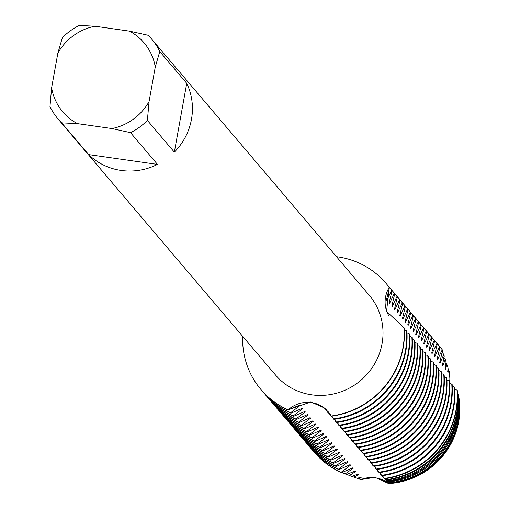 <?xml version="1.0" encoding="UTF-8"?>
<svg xmlns="http://www.w3.org/2000/svg" width="509" height="509" viewBox="0 0 509 509"><rect width="100%" height="100%" fill="white"/><g stroke="black" fill="none" stroke-linecap="round" stroke-linejoin="round"><path stroke-width="0.76" d="M374.987 477.321L388.653 483.55L374.987 477.321L360.786 479.58L374.987 477.321M388.513 483.111A74.384 71.68 139.7 0 0 458.463 420.708A74.384 71.68 139.7 0 0 458.921 397.79L459.029 398.267A73.627 70.948 139.7 0 1 388.653 483.55L385.886 480.808L388.348 482.742A75.027 72.297 -40.3 0 0 458.272 419.849A75.027 72.297 -40.3 0 0 458.819 397.338L458.584 396.288A76.337 73.557 139.7 0 1 457.884 418.074A76.337 73.557 139.7 0 1 387.877 481.972L384.575 478.746A81.873 78.895 -40.3 0 0 456.242 410.585A81.873 78.895 -40.3 0 0 457.311 390.6L457.069 390.18A82.038 79.054 139.7 0 1 456 410.133A82.038 79.054 139.7 0 1 384.257 478.422L382.444 475.68M448.913 380.707L449.441 372.149L448.913 380.707M147.387 120.41L149.048 101.622L155.27 67.016A53.324 51.384 139.7 0 0 129.515 31.144L148.055 35.255A61.525 59.292 139.7 0 1 151.765 39.225A61.525 59.292 139.7 0 1 159.769 51.574L186.739 83.323A61.525 59.292 139.7 0 1 174.352 152.153L147.387 120.41A61.525 59.292 139.7 0 1 130.527 132.658L157.497 164.407A61.525 59.292 139.7 0 1 121.11 170.439A61.525 59.292 139.7 0 1 88.655 154.602L61.684 122.86A61.525 59.292 139.7 0 1 57.975 118.89A61.525 59.292 139.7 0 1 49.971 106.534L51.632 87.752L57.854 53.146A53.324 51.384 139.7 0 1 94.909 26.213L79.213 25.45A61.525 59.292 139.7 0 0 62.352 37.704L57.854 53.146M151.765 39.225L369.318 295.341A61.525 59.292 139.7 0 1 374.662 363.782A61.525 59.292 139.7 0 1 311.693 394.812A61.525 59.292 139.7 0 1 275.528 375.006L57.975 118.89M301.691 408.441A72.602 69.962 139.7 0 0 302.613 408.759L302.225 408.307L290.976 413.213L290.588 412.754L299.954 405.635L299.566 405.17L288.119 409.847A28.561 27.518 139.7 0 1 327.09 410.451A28.561 27.518 -40.3 0 0 288.119 409.847L310.821 401.97L324.424 407.983L331.423 416.216A82.038 79.054 -40.3 0 0 403.166 347.933A82.038 79.054 -40.3 0 0 404.235 327.974L404.044 327.745A82.038 79.054 139.7 0 1 331.225 415.987A82.038 79.054 139.7 0 0 404.044 327.745L386.56 311.4L389.207 287.35A28.561 27.518 -40.3 0 0 388.933 315.962A28.561 27.518 139.7 0 1 389.207 287.35L389.398 287.579A82.038 79.054 -40.3 0 0 386.166 283.494A82.038 79.054 -40.3 0 0 386.07 283.386M337.753 256.86A82.038 79.054 139.7 0 1 389.207 287.35A82.038 79.054 139.7 0 0 385.968 283.271A82.038 79.054 139.7 0 0 337.753 256.86A82.038 79.054 139.7 0 0 336.487 256.695A82.038 79.054 139.7 0 1 337.753 256.86M388.45 483.385A28.561 27.518 -40.3 0 0 360.786 479.58L358.807 478.88L361.161 477.69L360.773 477.232L357.191 478.301L353.984 477.149L358.501 474.56L358.113 474.095L351.7 476.316L349.46 475.495L355.842 471.423L355.447 470.965L346.559 474.433L345.166 473.917L353.182 468.293L352.788 467.828L341.692 472.638L341.151 472.282L350.516 465.162L350.128 464.698M449.428 372.206A28.561 27.518 -40.3 0 0 449.224 380.942M288.119 409.847A82.038 79.054 139.7 0 1 242.698 336.36A82.038 79.054 139.7 0 0 260.92 389.487A82.038 79.054 139.7 0 0 288.119 409.847M61.684 122.86L77.387 123.623A53.324 51.384 139.7 0 1 51.632 87.752M77.387 123.623L111.993 128.554L130.527 132.658M149.048 101.622A53.324 51.384 139.7 0 1 111.993 128.554M129.515 31.144L94.909 26.213M157.497 164.407L88.655 154.602M186.739 83.323L174.352 152.153M155.27 67.016L159.769 51.574M406.506 330.653A82.038 79.054 139.7 0 1 405.438 350.606A82.038 79.054 139.7 0 1 333.694 418.894L334.082 419.346A82.038 79.054 -40.3 0 0 405.826 351.064A82.038 79.054 -40.3 0 0 406.895 331.111L404.343 329.73M387.285 284.849A82.038 79.054 139.7 0 1 388.437 286.173A82.038 79.054 139.7 0 1 391.669 290.257L392.057 290.709A82.038 79.054 -40.3 0 0 388.825 286.631A82.038 79.054 -40.3 0 0 388.634 286.402M409.172 333.783A82.038 79.054 139.7 0 1 408.097 353.742A82.038 79.054 139.7 0 1 336.354 422.025L336.742 422.483A82.038 79.054 -40.3 0 0 408.485 354.194A82.038 79.054 -40.3 0 0 409.56 334.241L407.003 332.861M389.945 287.979A82.038 79.054 139.7 0 1 391.097 289.303A82.038 79.054 139.7 0 1 394.335 293.388L394.723 293.846A82.038 79.054 -40.3 0 0 391.485 289.761A82.038 79.054 -40.3 0 0 391.294 289.532M411.832 336.92A82.038 79.054 139.7 0 1 410.757 356.873A82.038 79.054 139.7 0 1 339.019 425.155L339.408 425.613A82.038 79.054 -40.3 0 0 411.145 357.331A82.038 79.054 -40.3 0 0 412.22 337.372L409.662 335.997M392.611 291.116A82.038 79.054 139.7 0 1 393.762 292.44A82.038 79.054 139.7 0 1 396.995 296.518L397.383 296.976A82.038 79.054 -40.3 0 0 394.151 292.898A82.038 79.054 -40.3 0 0 393.953 292.669M414.491 340.05A82.038 79.054 139.7 0 1 413.423 360.003A82.038 79.054 139.7 0 1 341.679 428.292L342.067 428.75A82.038 79.054 -40.3 0 0 413.811 360.461A82.038 79.054 -40.3 0 0 414.88 340.508L412.328 339.128M395.27 294.247A82.038 79.054 139.7 0 1 396.422 295.57A82.038 79.054 139.7 0 1 399.654 299.655L400.042 300.113A82.038 79.054 -40.3 0 0 396.81 296.028A82.038 79.054 -40.3 0 0 396.613 295.799M417.151 343.181A82.038 79.054 139.7 0 1 416.082 363.14A82.038 79.054 139.7 0 1 344.339 431.422L344.727 431.88A82.038 79.054 -40.3 0 0 416.47 363.598A82.038 79.054 -40.3 0 0 417.539 343.639L414.988 342.264M397.93 297.377A82.038 79.054 139.7 0 1 399.081 298.707A82.038 79.054 139.7 0 1 402.314 302.785L402.702 303.243A82.038 79.054 -40.3 0 0 399.47 299.165A82.038 79.054 -40.3 0 0 399.279 298.936M419.817 346.317A82.038 79.054 139.7 0 1 418.742 366.27A82.038 79.054 139.7 0 1 346.998 434.559L347.386 435.017A82.038 79.054 -40.3 0 0 419.13 366.728A82.038 79.054 -40.3 0 0 420.205 346.775L417.647 345.395M400.589 300.514A82.038 79.054 139.7 0 1 401.747 301.837A82.038 79.054 139.7 0 1 404.979 305.922L405.368 306.373A82.038 79.054 -40.3 0 0 402.135 302.295A82.038 79.054 -40.3 0 0 401.938 302.066M422.476 349.448A82.038 79.054 139.7 0 1 421.401 369.407A82.038 79.054 139.7 0 1 349.664 437.689L350.052 438.147A82.038 79.054 -40.3 0 0 421.789 369.865A82.038 79.054 -40.3 0 0 422.864 349.906L420.307 348.525M403.255 303.644A82.038 79.054 139.7 0 1 404.407 304.974A82.038 79.054 139.7 0 1 407.639 309.052L408.027 309.51A82.038 79.054 -40.3 0 0 404.795 305.425A82.038 79.054 -40.3 0 0 404.598 305.203M425.136 352.584A82.038 79.054 139.7 0 1 424.067 372.537A82.038 79.054 139.7 0 1 352.323 440.826L352.712 441.278A82.038 79.054 -40.3 0 0 424.455 372.995A82.038 79.054 -40.3 0 0 425.524 353.042L422.973 351.662M405.915 306.781A82.038 79.054 139.7 0 1 407.066 308.104A82.038 79.054 139.7 0 1 410.299 312.182L410.687 312.641A82.038 79.054 -40.3 0 0 407.454 308.562A82.038 79.054 -40.3 0 0 407.257 308.333M427.795 355.715A82.038 79.054 139.7 0 1 426.727 375.674A82.038 79.054 139.7 0 1 354.983 443.956L355.371 444.414A82.038 79.054 -40.3 0 0 427.115 376.126A82.038 79.054 -40.3 0 0 428.184 356.173L427.795 355.715M427.802 355.715L425.632 354.792M408.574 309.911A82.038 79.054 139.7 0 1 409.726 311.234A82.038 79.054 139.7 0 1 412.964 315.319L413.353 315.777A82.038 79.054 -40.3 0 0 410.114 311.693A82.038 79.054 -40.3 0 0 409.923 311.463M430.461 358.851A82.038 79.054 139.7 0 1 429.386 378.804A82.038 79.054 139.7 0 1 357.642 447.087L358.031 447.545A82.038 79.054 -40.3 0 0 429.774 379.262A82.038 79.054 -40.3 0 0 430.849 359.303L428.292 357.929M411.24 313.048A82.038 79.054 139.7 0 1 412.392 314.371A82.038 79.054 139.7 0 1 415.624 318.449L416.012 318.908A82.038 79.054 -40.3 0 0 412.78 314.829A82.038 79.054 -40.3 0 0 412.583 314.6M433.121 361.982A82.038 79.054 139.7 0 1 432.046 381.935A82.038 79.054 139.7 0 1 360.308 450.223L360.696 450.681A82.038 79.054 -40.3 0 0 432.434 382.393A82.038 79.054 -40.3 0 0 433.509 362.44L430.958 361.059M413.9 316.178A82.038 79.054 139.7 0 1 415.051 317.501A82.038 79.054 139.7 0 1 418.283 321.586L418.672 322.044A82.038 79.054 -40.3 0 0 415.439 317.96A82.038 79.054 -40.3 0 0 415.242 317.731M435.78 365.112A82.038 79.054 139.7 0 1 434.711 385.071A82.038 79.054 139.7 0 1 362.968 453.354L363.356 453.812A82.038 79.054 -40.3 0 0 435.1 385.529A82.038 79.054 -40.3 0 0 436.168 365.57L433.617 364.189M416.559 319.308A82.038 79.054 139.7 0 1 417.711 320.638A82.038 79.054 139.7 0 1 420.943 324.717L421.331 325.175A82.038 79.054 -40.3 0 0 418.099 321.09A82.038 79.054 -40.3 0 0 417.908 320.867M438.446 368.249A82.038 79.054 139.7 0 1 437.371 388.202A82.038 79.054 139.7 0 1 365.627 456.49L366.016 456.942A82.038 79.054 -40.3 0 0 437.759 388.66A82.038 79.054 -40.3 0 0 438.834 368.707L436.277 367.326M419.219 322.445A82.038 79.054 139.7 0 1 420.37 323.769A82.038 79.054 139.7 0 1 423.609 327.853L423.997 328.305A82.038 79.054 -40.3 0 0 420.758 324.227A82.038 79.054 -40.3 0 0 420.568 323.998M441.106 371.379A82.038 79.054 139.7 0 1 440.031 391.338A82.038 79.054 139.7 0 1 368.287 459.621L368.675 460.079A82.038 79.054 -40.3 0 0 440.419 391.79A82.038 79.054 -40.3 0 0 441.494 371.837L438.936 370.457M421.885 325.575A82.038 79.054 139.7 0 1 423.036 326.899A82.038 79.054 139.7 0 1 426.268 330.984L426.657 331.442A82.038 79.054 -40.3 0 0 423.424 327.357A82.038 79.054 -40.3 0 0 423.227 327.128M443.765 374.516A82.038 79.054 139.7 0 1 442.696 394.469A82.038 79.054 139.7 0 1 370.953 462.751L371.341 463.209A82.038 79.054 -40.3 0 0 443.084 394.927A82.038 79.054 -40.3 0 0 444.153 374.968L443.765 374.516M443.765 374.509L441.602 373.593M424.544 328.712A82.038 79.054 139.7 0 1 425.696 330.036A82.038 79.054 139.7 0 1 428.928 334.114L429.316 334.572A82.038 79.054 -40.3 0 0 426.084 330.494A82.038 79.054 -40.3 0 0 425.887 330.265M446.425 377.646A82.038 79.054 139.7 0 1 445.356 397.599A82.038 79.054 139.7 0 1 373.612 465.888L374 466.346A82.038 79.054 -40.3 0 0 445.744 398.057A82.038 79.054 -40.3 0 0 446.813 378.104L444.262 376.724M427.204 331.843A82.038 79.054 139.7 0 1 428.355 333.166A82.038 79.054 139.7 0 1 431.587 337.251L431.976 337.709A82.038 79.054 -40.3 0 0 428.743 333.624A82.038 79.054 -40.3 0 0 428.553 333.395M449.091 380.777A82.038 79.054 139.7 0 1 448.015 400.736A82.038 79.054 139.7 0 1 376.272 469.018L376.66 469.476A82.038 79.054 -40.3 0 0 448.404 401.194A82.038 79.054 -40.3 0 0 449.479 381.235L446.921 379.86M429.863 334.973A82.038 79.054 139.7 0 1 431.015 336.303A82.038 79.054 139.7 0 1 434.253 340.381L434.641 340.839A82.038 79.054 -40.3 0 0 431.403 336.761A82.038 79.054 -40.3 0 0 431.212 336.532M451.75 383.913A82.038 79.054 139.7 0 1 450.675 403.866A82.038 79.054 139.7 0 1 378.931 472.155L379.326 472.613A82.038 79.054 -40.3 0 0 451.063 404.324A82.038 79.054 -40.3 0 0 452.138 384.371L449.581 382.991M432.529 338.11A82.038 79.054 139.7 0 1 433.681 339.433A82.038 79.054 139.7 0 1 436.913 343.518L437.301 343.969A82.038 79.054 -40.3 0 0 434.069 339.891A82.038 79.054 -40.3 0 0 433.872 339.662M454.41 387.044A82.038 79.054 139.7 0 1 453.341 407.003A82.038 79.054 139.7 0 1 381.597 475.285L381.985 475.743A82.038 79.054 -40.3 0 0 453.729 407.461A82.038 79.054 -40.3 0 0 454.798 387.502L452.246 386.121M435.189 341.24A82.038 79.054 139.7 0 1 436.34 342.57A82.038 79.054 139.7 0 1 439.572 346.648L439.961 347.106A82.038 79.054 -40.3 0 0 436.728 343.021A82.038 79.054 -40.3 0 0 436.531 342.799M457.069 390.174L454.906 389.258M437.848 344.377A82.038 79.054 139.7 0 1 439 345.7A82.038 79.054 139.7 0 1 442.232 349.778L442.55 350.415L439.687 362.529L440.075 362.981L443.753 354.449L444.242 356.052L442.353 365.659L442.735 366.117L445.28 359.386L446.081 361.937L445.012 368.796M439.095 345.815A82.038 79.054 139.7 0 1 439.197 345.929A82.038 79.054 139.7 0 1 442.429 350.007M386.146 480.07A79.589 76.694 -40.3 0 0 456.917 413.677A79.589 76.694 -40.3 0 0 457.865 393.152L457.712 392.464A80.231 77.311 139.7 0 1 456.732 412.805A80.231 77.311 139.7 0 1 385.733 479.694L386.134 480.051M441.914 352.005A80.231 77.311 139.7 0 1 443.753 354.442M387.432 481.406A77.304 74.492 -40.3 0 0 457.597 416.763A77.304 74.492 -40.3 0 0 458.38 395.423L458.17 394.494A78.284 75.434 139.7 0 1 457.305 415.439A78.284 75.434 139.7 0 1 386.923 480.833L386.172 480.063M443.823 357.375A78.284 75.434 139.7 0 1 445.273 359.386M445.833 362.962A76.337 73.557 139.7 0 1 446.915 364.533L445.4 369.254L445.006 368.79M446.921 364.527L448.098 368.134L447.672 371.926L448.054 372.384L448.696 369.948L449.434 372.149M447.984 368.847A74.384 71.68 139.7 0 1 448.696 369.948M328.426 411.959L324.678 408.752L329.088 412.793M331.881 416.152L333.694 418.894M329.908 413.912L327.732 412.335A72.602 69.962 139.7 0 0 327.974 412.328M327.726 412.341L330.296 414.485M334.54 419.289L336.354 422.025L335.323 421.28L338.122 423.736M332.415 416.903L331.588 416.197M331.143 415.84L330.392 415.471A72.602 69.962 139.7 0 0 330.634 415.459M330.386 415.471L332.797 417.475M337.206 422.419L339.013 425.161M335.075 420.04L334.248 419.327M333.688 418.888L333.051 418.602A72.602 69.962 139.7 0 0 333.293 418.595M333.051 418.608L335.463 420.606M339.866 425.556L341.679 428.292L340.642 427.547L343.441 430.003M337.734 423.17L336.907 422.457M342.525 428.686L344.339 431.422L343.308 430.684L346.107 433.14M340.4 426.307L339.567 425.594M339.013 425.155L338.377 424.869A72.602 69.962 139.7 0 0 338.619 424.862M338.37 424.875L340.782 426.873M345.185 431.817L346.998 434.559L346.362 434.266A72.602 69.962 139.7 0 0 346.597 434.26M343.06 429.437L342.233 428.724M347.851 434.953L349.658 437.689L348.627 436.945L351.426 439.407M345.719 432.567L344.892 431.861M350.51 438.084L352.323 440.826L351.286 440.081M348.385 435.704L347.552 434.991M346.355 434.272L348.767 436.27M353.17 441.22L354.983 443.956L353.952 443.212L356.752 445.668M351.045 438.834L350.217 438.128M355.836 444.351L357.642 447.087L356.612 446.348M353.704 441.971L352.877 441.258M351.293 440.075L354.092 442.537M358.495 447.481L360.302 450.223L359.271 449.479M356.364 445.101L355.536 444.389M361.155 450.618L362.968 453.354M359.03 448.232L358.196 447.526M356.618 446.342L359.411 448.804M363.814 453.748L365.627 456.49L364.597 455.746L367.396 458.202M361.689 451.368L360.862 450.656M359.278 449.479L362.071 451.935M366.48 456.885L368.287 459.621L367.256 458.876M364.349 454.499L363.521 453.793M362.962 453.354L364.737 455.071M369.14 460.015L370.953 462.757M367.008 457.636L366.181 456.923M371.799 463.152L373.612 465.888L372.582 465.143L375.381 467.599M369.674 460.766L368.84 460.053M367.263 458.876L370.056 461.332M374.459 466.282L376.272 469.018L375.241 468.28L378.041 470.736M372.334 463.903L371.506 463.19M370.946 462.751L372.715 464.469M377.124 469.413L378.931 472.155L377.901 471.41L380.7 473.866M374.993 467.033L374.166 466.32M379.784 472.549L381.597 475.285L380.56 474.541L383.36 477.003M377.653 470.163L376.825 469.457M380.318 473.3L379.485 472.587M385.014 478.683L385.727 479.694M382.978 476.43L382.151 475.724M386.28 480.051L386.923 480.833M385.637 479.567L384.658 478.734M387.877 481.978L388.348 482.742M350.128 464.704L338.879 469.603L338.491 469.145L347.857 462.026L347.469 461.568L336.214 466.473L335.825 466.015L345.197 458.895L344.803 458.431M344.809 458.437L333.554 463.343L333.166 462.885L342.538 455.759L342.143 455.3L330.895 460.206L330.506 459.748L339.872 452.628L339.484 452.164M339.484 452.17L328.235 457.076L327.847 456.618L337.212 449.492L336.824 449.033L325.569 453.939L325.181 453.481L334.553 446.361L334.159 445.903L322.91 450.809L322.521 450.35L331.887 443.231M330.958 442.906A72.602 69.962 139.7 0 0 331.887 443.224L331.499 442.766L320.25 447.672L319.862 447.22L329.228 440.094L328.839 439.636L317.591 444.542L317.196 444.083L326.568 436.964M325.639 436.639A72.602 69.962 139.7 0 0 326.568 436.957L326.18 436.499L314.925 441.411L314.537 440.953L323.909 433.827L323.514 433.369M323.52 433.369L312.265 438.274L311.877 437.816L321.243 430.697M320.314 430.372A72.602 69.962 139.7 0 0 321.243 430.69L320.855 430.232L309.606 435.144L309.217 434.686L318.583 427.566L318.195 427.102L306.946 432.007M279.549 411.418A82.038 79.054 -40.3 0 0 279.74 411.647A82.038 79.054 -40.3 0 0 306.94 432.007L306.552 431.549A82.038 79.054 139.7 0 1 279.352 411.189A82.038 79.054 139.7 0 1 278.232 409.84M306.558 431.556L315.924 424.43M314.995 424.112A72.602 69.962 139.7 0 0 315.924 424.423L315.535 423.972L304.28 428.877L303.892 428.419L313.264 421.299L312.87 420.835L301.621 425.747L301.233 425.289L310.598 418.163L310.21 417.704L298.961 422.61L298.573 422.152L307.939 415.032L307.551 414.568L296.302 419.48L295.907 419.022L305.279 411.896L304.885 411.437L293.636 416.343L293.248 415.885L302.62 408.765M389.398 287.579L386.465 299.865L386.846 300.323L391.675 290.257M392.064 290.709L389.124 303.001L389.512 303.459L394.335 293.388M394.723 293.846L391.784 306.132L392.172 306.59L396.995 296.518M397.383 296.976L394.45 309.268L394.831 309.72L399.654 299.655M400.042 300.113L397.109 312.399L397.491 312.857L402.32 302.785M402.708 303.243L399.769 315.535M399.769 315.529L400.157 315.987L404.979 305.922M405.368 306.38L402.434 318.666L402.816 319.124L407.639 309.052M408.027 309.51L405.094 321.796L405.476 322.254L410.299 312.189M410.687 312.641L407.754 324.933L408.135 325.385A72.602 69.962 139.7 0 0 407.766 324.767M408.142 325.391L412.964 315.319M413.353 315.777L410.413 328.063L410.801 328.521L415.624 318.449M416.012 318.908L413.079 331.2L413.461 331.652L418.283 321.586M418.672 322.044L415.738 334.33L416.12 334.788A72.602 69.962 139.7 0 0 415.745 334.165M416.127 334.788L420.943 324.717M421.331 325.175L418.398 337.461L418.786 337.919L423.609 327.853M423.997 328.305L421.058 340.597L421.446 341.055L426.268 330.984M426.657 331.442L423.723 343.728L424.105 344.186A72.602 69.962 139.7 0 0 423.73 343.562M424.112 344.186L428.928 334.114M429.316 334.572L426.383 346.864L426.765 347.316L431.594 337.251M431.982 337.709L429.042 349.995L429.431 350.453L434.253 340.381M434.641 340.839L431.702 353.131L432.09 353.583A72.602 69.962 139.7 0 0 431.715 352.966M432.096 353.583L436.913 343.518M437.301 343.976L434.368 356.262L434.75 356.72L439.572 346.648M439.961 347.106L437.027 359.392M437.021 359.392L437.409 359.85L442.238 349.785M459.029 398.267A73.627 70.948 139.7 0 1 388.653 483.55M358.807 478.88A74.384 71.68 139.7 0 1 357.242 478.282M447.685 371.761A72.602 69.962 139.7 0 1 448.054 372.384M361.161 477.69A72.602 69.962 139.7 0 1 360.232 477.372M445.019 368.631A72.602 69.962 139.7 0 1 445.394 369.248M442.359 365.494A72.602 69.962 139.7 0 1 442.735 366.117M439.7 362.363A72.602 69.962 139.7 0 1 440.075 362.981M457.267 390.409A82.038 79.054 139.7 0 1 384.454 478.645M437.04 359.233A72.602 69.962 139.7 0 1 437.409 359.85M434.374 356.096A72.602 69.962 139.7 0 1 434.75 356.72M429.055 349.829A72.602 69.962 139.7 0 1 429.431 350.453M426.396 346.699A72.602 69.962 139.7 0 1 426.765 347.316M421.07 340.432A72.602 69.962 139.7 0 1 421.446 341.055M418.411 337.302A72.602 69.962 139.7 0 1 418.786 337.919M413.085 331.035A72.602 69.962 139.7 0 1 413.461 331.652M410.426 327.898A72.602 69.962 139.7 0 1 410.801 328.521M405.1 321.637A72.602 69.962 139.7 0 1 405.476 322.254M402.441 318.5A72.602 69.962 139.7 0 1 402.816 319.124M399.781 315.37A72.602 69.962 139.7 0 1 400.157 315.987M397.122 312.233A72.602 69.962 139.7 0 1 397.491 312.857M394.456 309.103A72.602 69.962 139.7 0 1 394.831 309.72M391.796 305.966A72.602 69.962 139.7 0 1 392.172 306.59M389.137 302.836A72.602 69.962 139.7 0 1 389.512 303.459M386.477 299.706A72.602 69.962 139.7 0 1 386.846 300.323M353.984 477.149A76.337 73.557 139.7 0 1 351.827 476.259M358.501 474.553A72.602 69.962 139.7 0 1 357.572 474.235M349.46 475.495A78.284 75.434 139.7 0 1 346.775 474.318M355.842 471.423A72.602 69.962 139.7 0 1 354.913 471.105M345.166 473.917A80.231 77.311 139.7 0 1 341.984 472.447M353.176 468.286A72.602 69.962 139.7 0 1 352.253 467.968M341.151 472.282A82.038 79.054 139.7 0 1 313.951 451.922A82.038 79.054 139.7 0 1 312.825 450.567M350.516 465.156A72.602 69.962 139.7 0 1 349.588 464.838M311.483 449.014A82.038 79.054 -40.3 0 0 311.673 449.243A82.038 79.054 -40.3 0 0 338.879 469.603M338.491 469.145A82.038 79.054 139.7 0 1 311.285 448.785A82.038 79.054 139.7 0 1 310.166 447.436M347.857 462.019A72.602 69.962 139.7 0 1 346.928 461.708M308.823 445.884A82.038 79.054 -40.3 0 0 309.014 446.113A82.038 79.054 -40.3 0 0 336.214 466.473M335.825 466.015A82.038 79.054 139.7 0 1 308.626 445.655A82.038 79.054 139.7 0 1 307.506 444.306M345.191 458.889A72.602 69.962 139.7 0 1 344.269 458.571M306.157 442.747A82.038 79.054 -40.3 0 0 306.354 442.976A82.038 79.054 -40.3 0 0 333.554 463.336M333.166 462.885A82.038 79.054 139.7 0 1 305.966 442.525A82.038 79.054 139.7 0 1 304.846 441.169M342.532 455.759A72.602 69.962 139.7 0 1 341.609 455.44M303.498 439.617A82.038 79.054 -40.3 0 0 303.695 439.846A82.038 79.054 -40.3 0 0 330.895 460.206M330.506 459.748A82.038 79.054 139.7 0 1 303.307 439.388A82.038 79.054 139.7 0 1 302.181 438.039M339.872 452.622A72.602 69.962 139.7 0 1 338.943 452.304M300.838 436.487A82.038 79.054 -40.3 0 0 301.029 436.716A82.038 79.054 -40.3 0 0 328.235 457.076M327.847 456.618A82.038 79.054 139.7 0 1 300.641 436.258A82.038 79.054 139.7 0 1 299.521 434.902M337.212 449.492A72.602 69.962 139.7 0 1 336.284 449.173M298.179 433.35A82.038 79.054 -40.3 0 0 298.369 433.579A82.038 79.054 -40.3 0 0 325.569 453.939M325.181 453.481A82.038 79.054 139.7 0 1 297.981 433.121A82.038 79.054 139.7 0 1 296.862 431.772M334.547 446.355A72.602 69.962 139.7 0 1 333.624 446.037M295.513 430.22A82.038 79.054 -40.3 0 0 295.71 430.449A82.038 79.054 -40.3 0 0 322.91 450.809M322.521 450.35A82.038 79.054 139.7 0 1 295.322 429.99A82.038 79.054 139.7 0 1 294.202 428.642M292.853 427.083A82.038 79.054 -40.3 0 0 293.05 427.312A82.038 79.054 -40.3 0 0 320.25 447.672M319.862 447.22A82.038 79.054 139.7 0 1 292.662 426.854A82.038 79.054 139.7 0 1 291.536 425.505M329.228 440.094A72.602 69.962 139.7 0 1 328.299 439.776M290.194 423.952A82.038 79.054 -40.3 0 0 290.385 424.182A82.038 79.054 -40.3 0 0 317.591 444.542M317.196 444.083A82.038 79.054 139.7 0 1 289.996 423.723A82.038 79.054 139.7 0 1 288.877 422.375M287.534 420.816A82.038 79.054 -40.3 0 0 287.725 421.045A82.038 79.054 -40.3 0 0 314.925 441.411M314.537 440.953A82.038 79.054 139.7 0 1 287.337 420.593A82.038 79.054 139.7 0 1 286.217 419.238M323.902 433.827A72.602 69.962 139.7 0 1 322.98 433.509M284.868 417.685A82.038 79.054 -40.3 0 0 285.065 417.914A82.038 79.054 -40.3 0 0 312.265 438.274M311.877 437.816A82.038 79.054 139.7 0 1 284.677 417.456A82.038 79.054 139.7 0 1 283.558 416.108M282.209 414.555A82.038 79.054 -40.3 0 0 282.406 414.784A82.038 79.054 -40.3 0 0 309.606 435.144M309.217 434.686A82.038 79.054 139.7 0 1 282.011 414.326A82.038 79.054 139.7 0 1 280.892 412.971M318.583 427.56A72.602 69.962 139.7 0 1 317.654 427.242M276.89 408.288A82.038 79.054 -40.3 0 0 277.081 408.517A82.038 79.054 -40.3 0 0 304.28 428.877M303.892 428.419A82.038 79.054 139.7 0 1 276.692 408.059A82.038 79.054 139.7 0 1 275.573 406.71M313.258 421.293A72.602 69.962 139.7 0 1 312.335 420.975M274.224 405.151A82.038 79.054 -40.3 0 0 274.421 405.38A82.038 79.054 -40.3 0 0 301.621 425.74M301.233 425.289A82.038 79.054 139.7 0 1 274.033 404.929A82.038 79.054 139.7 0 1 272.913 403.573M310.598 418.163A72.602 69.962 139.7 0 1 309.669 417.844M271.564 402.021A82.038 79.054 -40.3 0 0 271.755 402.25A82.038 79.054 -40.3 0 0 298.961 422.61M298.573 422.152A82.038 79.054 139.7 0 1 271.367 401.792A82.038 79.054 139.7 0 1 270.247 400.443M307.939 415.026A72.602 69.962 139.7 0 1 307.01 414.708M268.905 398.891A82.038 79.054 -40.3 0 0 269.096 399.12A82.038 79.054 -40.3 0 0 296.295 419.48M295.907 419.022A82.038 79.054 139.7 0 1 268.707 398.662A82.038 79.054 139.7 0 1 267.588 397.306M305.273 411.896A72.602 69.962 139.7 0 1 304.35 411.577M266.239 395.754A82.038 79.054 -40.3 0 0 266.436 395.983A82.038 79.054 -40.3 0 0 293.636 416.343M293.248 415.885A82.038 79.054 139.7 0 1 266.048 395.525A82.038 79.054 139.7 0 1 264.928 394.176M263.579 392.624A82.038 79.054 -40.3 0 0 263.777 392.853A82.038 79.054 -40.3 0 0 290.976 413.213M290.588 412.754A82.038 79.054 139.7 0 1 263.388 392.394A82.038 79.054 139.7 0 1 262.262 391.046M299.954 405.628A72.602 69.962 139.7 0 1 299.025 405.31M261.015 389.601A82.038 79.054 -40.3 0 0 261.111 389.716A82.038 79.054 -40.3 0 0 288.317 410.076M341.342 472.511A82.038 79.054 139.7 0 1 314.142 452.151A82.038 79.054 139.7 0 1 314.047 452.037M388.825 286.631L388.437 286.173M391.485 289.761L391.097 289.303M394.151 292.898L393.762 292.44M396.81 296.028L396.422 295.57M399.47 299.165L399.081 298.707M402.135 302.295L401.747 301.837M404.795 305.425L404.407 304.974M407.454 308.562L407.066 308.104M410.114 311.693L409.726 311.234M412.78 314.829L412.392 314.371M415.439 317.96L415.051 317.501M418.099 321.09L417.711 320.638M420.758 324.227L420.37 323.769M423.424 327.357L423.036 326.899M426.084 330.494L425.696 330.036M428.743 333.624L428.355 333.166M431.403 336.761L431.015 336.303M434.069 339.891L433.681 339.433M436.728 343.021L436.34 342.57M263.777 392.853L263.388 392.394M266.436 395.983L266.048 395.525M269.096 399.12L268.707 398.662M271.755 402.25L271.367 401.792M274.421 405.38L274.033 404.929M277.081 408.517L276.692 408.059M279.74 411.647L279.352 411.189M282.406 414.784L282.011 414.326M285.065 417.914L284.677 417.456M287.725 421.045L287.337 420.593M290.385 424.182L289.996 423.723M293.05 427.312L292.662 426.854M295.71 430.449L295.322 429.99M298.369 433.579L297.981 433.121M301.029 436.716L300.641 436.258M303.695 439.846L303.307 439.388M306.354 442.976L305.966 442.525M309.014 446.113L308.626 445.655M311.673 449.243L311.285 448.785"/></g></svg>
